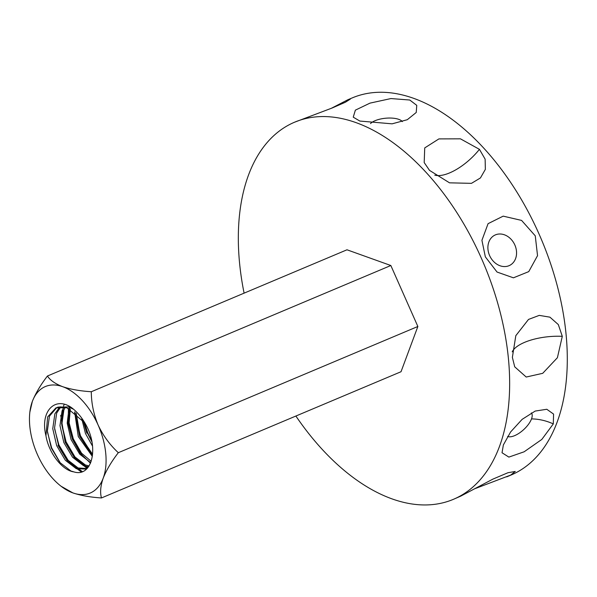 <?xml version="1.0" encoding="UTF-8"?>
<svg xmlns="http://www.w3.org/2000/svg" width="597" height="597" viewBox="0 0 597 597"><rect width="100%" height="100%" fill="white"/><g stroke="black" fill="none" stroke-linecap="round" stroke-linejoin="round"><path stroke-width="0.9" d="M331.275 108.341L347.827 99.766L350.342 99.109L345.32 102.274L332.171 107.99L294.56 122.213A204.599 119.393 -112.8 0 0 244.098 293.149M370.528 123.579A16.85 6.463 174.5 0 1 375.08 120.698A16.85 6.463 174.5 0 1 398.766 119.355A16.85 6.463 174.5 0 1 402.341 121.631M409.766 100.02L416.758 105.356L416.236 112.475L407.296 119.706L392.11 123.833L359.842 121.057L353.245 117.161L355.372 110.146L369.976 103.132L390.945 98.557L409.766 100.02M479.436 149.34L485.13 159.153L485.354 169.376L480.436 177.943L471.466 183.346L449.519 182.831L429.512 170.369L424.191 162.556L424.728 147.914L438.914 138.9L460.436 138.825L479.436 149.34A38.514 16.485 -42.7 0 1 434.758 175.137M489.615 255.591A16.85 13.679 -115.9 0 1 494.861 235.128A16.85 13.679 -115.9 0 1 514.838 244.964A16.85 13.679 -115.9 0 1 509.599 265.434A16.85 13.679 -115.9 0 1 489.615 255.591M535.263 235.837L537.539 255.658L528.755 271.62L513.427 277.821L497.047 272.045L485.346 256.867L481.921 240.3L488.077 223.666L503.189 216.144L521.577 220.405L535.263 235.837M562.299 336.335L557.397 357.722L542.718 373.319L526.218 377.035L514.711 366.827L512.375 357.372L515.815 335.671L528.509 319.432L539.248 315.38L549.927 317.164L558.314 324.574L562.299 336.335A38.514 14.783 -5.5 0 0 512.226 351.872M531.367 412.893A16.85 7.209 -42.7 0 1 531.509 418.907A16.85 7.209 -42.7 0 1 514.644 435.646A16.85 7.209 -42.7 0 1 507.629 436.429M553.292 423.907L541.83 439.414L524.151 451.787L508.86 457.101L502.032 452.757L503.368 444.944L510.622 431.944L522.129 419.355L535.203 411.064L546.792 409.273L553.583 414.094L553.292 423.907A38.514 26.581 20.4 0 0 531.509 418.907M295.881 416.034A204.599 119.393 -112.8 0 0 453.459 499.308L460.735 496.129L492.861 479.13L507.965 472.72L515.286 471.458L510.659 475.093L474.384 488.883M47.432 432.056L51.67 447.922L60.357 463.041M54.64 429.019L58.872 444.884L68.976 461.727L82.423 471.69M64.23 404.333L63.528 406.05M63.222 406.915L61.581 423.474L66.08 441.847L75.588 457.981L87.714 467.876M60.685 415.318L65.177 442.228L74.879 458.593L87.222 468.436L85.975 469.048L76.326 468.735L65.342 460.28L56.655 445.638L52.76 428.676L54.857 413.863L59.782 406.878M69.662 406.535L68.954 422.176L73.282 438.81L81.976 453.936M68.954 406.161L68.745 407.012M68.454 408.341L68.162 423.43L72.386 439.191L80.244 453.235L90.475 463.227M76.252 419.907L80.491 435.78L92.513 454.713M74.924 412.146L79.588 436.153L92.378 455.862M84.401 422.251L87.692 432.743L91.707 440.922M83.05 420.392L86.796 433.123M57.969 445.265L68.08 462.108L81.386 472.026M453.459 499.308A204.599 119.393 -112.8 0 0 481.481 258.494A204.599 119.393 -112.8 0 0 294.56 122.213M506.726 476.861L511.099 475.018A204.599 119.393 -112.8 0 0 539.128 234.211A204.599 119.393 -112.8 0 0 352.2 97.923L347.827 99.766M47.447 376.013C50.088 380.222 55.17 383.781 62.685 386.692C70.64 389.348 80.177 391.028 91.296 391.736C91.348 403.072 93.617 414.176 98.117 425.042C103.162 435.698 109.893 444.922 118.318 452.705L417.863 326.484L401.027 371.73L101.483 497.95C90.475 497.256 80.931 495.577 72.864 492.898L61.051 486.227A57.767 33.708 67.2 0 1 37.424 454.556A57.767 33.708 67.2 0 1 29.85 412.184A57.767 33.708 67.2 0 1 32.335 401.453C35.551 393.401 40.589 384.916 47.447 376.013L346.991 249.792L390.841 265.516L417.863 326.484M118.318 452.705C111.512 461.511 106.482 469.988 103.206 478.145C100.505 485.98 99.93 492.585 101.483 497.95M91.296 391.736L390.841 265.516M29.85 412.184L32.335 401.453A57.767 33.708 67.2 0 1 62.685 386.692A57.767 33.708 67.2 0 1 98.117 425.042A57.767 33.708 67.2 0 1 103.206 478.145A57.767 33.708 67.2 0 1 72.864 492.898A57.767 33.708 67.2 0 1 61.051 486.227M88.386 429.773A39.238 22.895 -112.8 0 0 71.349 407.52C54.924 396.02 39.842 411.467 45.954 435.75C48.738 452.996 62.289 470.436 73.849 471.884C90.445 477.212 98.199 452.548 88.386 429.773M84.11 421.833L87.281 432.735L91.856 441.75M76.222 413.184L80.073 435.773L92.55 454.287M70.297 409.199L69.08 423.348L72.871 438.81L80.894 452.653L91.184 461.302M65.252 407.281L63.864 410.064L61.767 424.877L65.663 441.847L74.349 456.481L85.334 464.936L89.095 465.951M60.812 406.811L56.663 413.102L54.566 427.915L58.461 444.884L67.14 459.518L78.125 467.973L87.125 468.541M73.55 409.243L68.528 406.938L57.752 407.102M56.864 407.512L49.454 416.139L47.357 430.952L51.252 447.922L59.939 462.556L70.924 471.011L73.849 471.884M81.767 418.781L85.475 433.497L92.46 446.004M74.632 411.923L78.274 436.534L92.311 456.339M68.968 408.564L67.207 423.154L71.065 439.571L79.737 454.19L90.707 462.645M64.088 407.042L62.066 410.826L59.969 425.639L63.864 442.608L72.543 457.242L83.528 465.697L88.52 466.817M84.811 422.84L66.73 407.699L55.954 407.855L47.656 416.893L45.954 435.75M87.08 468.585L85.975 469.048"/></g></svg>
